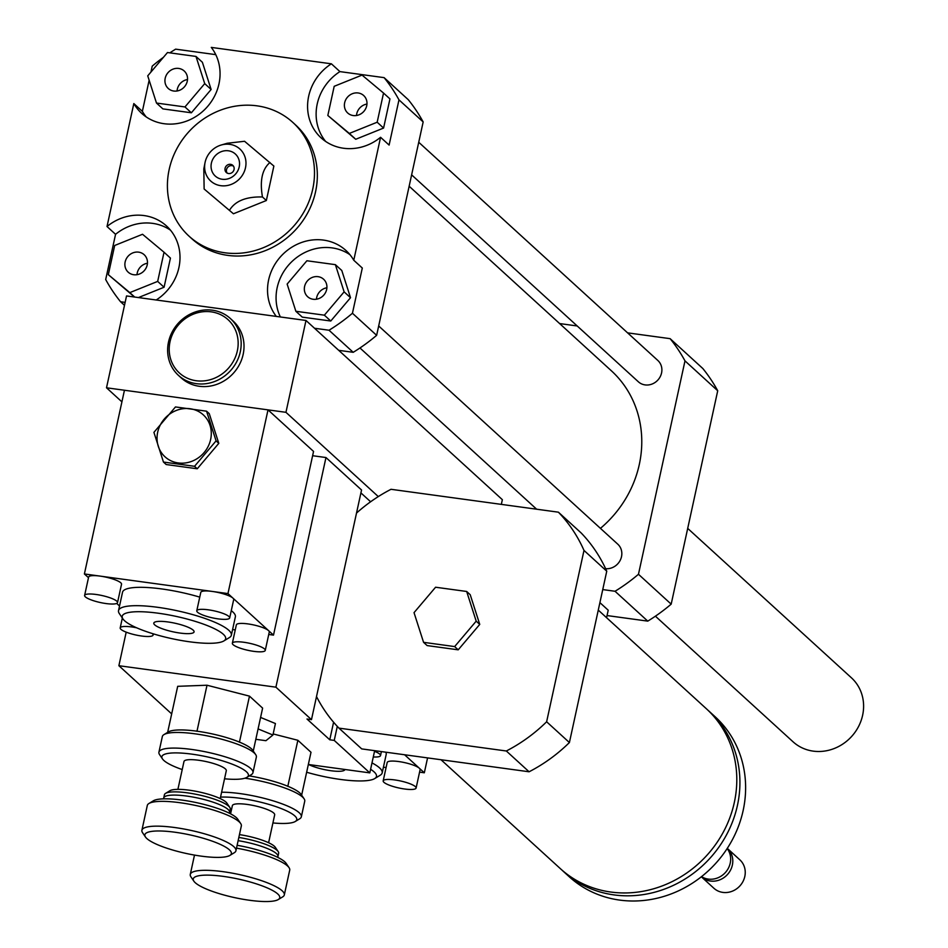 <?xml version="1.0" encoding="UTF-8"?>
<svg xmlns="http://www.w3.org/2000/svg" width="948" height="948" viewBox="0 0 948 948"><rect width="100%" height="100%" fill="white"/><g stroke="black" fill="none" stroke-linecap="round" stroke-linejoin="round"><path stroke-width="1.42" d="M599.906 602.632L608.213 610.204L606.578 617.681M607.04 615.56L647.768 621.13A173.235 158.743 -47.6 0 0 671.184 604.149L717.719 390.754A173.235 158.743 -47.6 0 0 702.847 368.535L670.118 338.661L627.576 332.855M602.75 589.585L615.039 591.268L647.768 621.13M173.768 91.032A11.826 10.843 132.4 0 1 168.258 88.472A11.826 10.843 132.4 0 1 168.223 72.427A11.826 10.843 132.4 0 1 184.208 70.993A11.826 10.843 132.4 0 1 186.14 84.325A11.826 10.843 132.4 0 1 173.768 91.032M187.503 79.525A11.826 10.843 -47.6 0 0 177.051 90.984M344.657 102.751A11.826 10.843 132.4 0 1 352.514 93.651A11.826 10.843 132.4 0 1 363.665 95.523A11.826 10.843 132.4 0 1 363.688 111.568A11.826 10.843 132.4 0 1 347.715 113.002A11.826 10.843 132.4 0 1 344.657 102.751M366.959 104.055A11.826 10.843 -47.6 0 0 356.744 113.796A11.826 10.843 -47.6 0 0 356.507 115.514M318.09 276.674A11.826 10.843 132.4 0 1 323.6 279.233A11.826 10.843 132.4 0 1 323.635 295.278A11.826 10.843 132.4 0 1 307.65 296.712A11.826 10.843 132.4 0 1 305.718 283.381A11.826 10.843 132.4 0 1 318.09 276.674M326.906 287.765A11.826 10.843 -47.6 0 0 316.454 299.213M195.987 56.43L204.721 83.625L184.967 106.946L156.479 103.048L147.734 75.84L167.488 52.531L195.987 56.43L202.386 62.272L211.131 89.479L204.721 83.625M211.131 89.479L191.377 112.788L184.967 106.946M191.377 112.788L162.878 108.89L156.479 103.048M377.174 122.221L349.326 133.431L327.83 115.478L334.194 86.304L362.041 75.093L383.537 93.058L377.174 122.221L383.584 128.063L355.725 139.273L349.326 133.431M355.725 139.273L327.83 115.478M383.584 128.063L389.948 98.9L383.537 93.058M295.871 311.288L287.137 284.08L306.891 260.759L335.379 264.658L344.124 291.866L324.37 315.174L295.871 311.288L302.282 317.13L330.769 321.017L324.37 315.174M344.124 291.866L350.523 297.708L341.79 270.5L335.379 264.658M350.523 297.708L330.769 321.017M147.201 264.954A11.826 10.843 132.4 0 1 139.344 274.055A11.826 10.843 132.4 0 1 128.205 272.183A11.826 10.843 132.4 0 1 128.17 256.138A11.826 10.843 132.4 0 1 144.155 254.704A11.826 10.843 132.4 0 1 147.201 264.954M147.45 263.236A11.826 10.843 -47.6 0 0 136.998 274.695M114.684 245.485L142.532 234.274L164.028 252.227L157.676 281.402L129.817 292.612L108.321 274.659L114.684 245.485M157.676 281.402L164.075 287.244L170.439 258.081L164.028 252.227M134.687 297.056L129.817 292.612M164.075 287.244L138.432 297.565M134.521 297.032L108.321 274.659M150.933 72.084L152.225 66.135A173.235 158.743 132.4 0 1 163.447 57.307M169.846 52.851A173.235 158.743 132.4 0 1 175.641 49.154L215.753 54.64M331.385 63.812L339.929 71.61L384.106 77.641A173.235 158.743 132.4 0 1 398.978 99.86L389.107 145.08L380.575 137.294A48.123 44.094 132.4 0 1 321.111 137.863A48.123 44.094 132.4 0 1 331.385 63.812L211.286 47.4A48.123 44.094 132.4 0 1 203.986 110.241A48.123 44.094 132.4 0 1 141.655 113.333A48.123 44.094 132.4 0 1 133.822 103.569L142.366 111.354A48.123 44.094 -47.6 0 0 146.205 116.924M142.366 111.354L149.144 80.236M339.929 71.61A48.123 44.094 -47.6 0 0 325.662 141.453M125.124 302.376L120.562 301.748A173.235 158.743 132.4 0 1 105.69 279.53L115.561 234.31L107.017 226.513A48.123 44.094 132.4 0 1 166.481 225.956A48.123 44.094 132.4 0 1 156.207 299.995L276.306 316.407A48.123 44.094 132.4 0 1 283.606 253.566A48.123 44.094 132.4 0 1 345.937 250.485A48.123 44.094 132.4 0 1 353.77 260.25L362.302 268.035L352.443 313.255A173.235 158.743 132.4 0 1 329.027 330.236L314.523 328.257M349.919 254.68A48.123 44.094 -47.6 0 0 293.216 260.368A48.123 44.094 -47.6 0 0 280.371 316.964M107.017 226.513L133.822 103.569M338.709 350.333L353.213 352.312A173.235 158.743 132.4 0 0 376.64 335.331L423.164 121.937A173.235 158.743 132.4 0 0 408.292 99.718L384.106 77.641M124.484 305.327L120.562 301.748M353.213 352.312L329.027 330.236M170.462 230.151A48.123 44.094 -47.6 0 0 115.561 234.31M205.017 162.724L203.82 168.851L204.128 188.996L233.433 213.774L266.352 200.526L273.865 166.054L244.56 141.276L227.247 143.255L221.157 145.032A21.65 19.837 132.4 0 1 245.935 161.8A21.65 19.837 132.4 0 1 223.965 185.867A21.65 19.837 132.4 0 1 205.017 162.724A21.65 19.837 132.4 0 1 205.112 162.262A21.65 19.837 132.4 0 1 221.157 145.032M204.128 188.996L233.433 213.774M229.535 210.219C235.211 200.964 246.184 196.556 262.454 196.971L266.352 200.526M262.454 196.971C259.657 180.641 262.169 169.159 269.967 162.499M227.117 173.034A4.811 4.408 132.4 0 1 233.445 166.101M225.079 168.306A4.811 4.408 132.4 0 1 232.805 165.367A4.811 4.408 132.4 0 1 232.829 171.896A4.811 4.408 132.4 0 1 225.079 168.306M211.392 163.127A14.919 13.675 132.4 0 1 234.938 153.647A14.919 13.675 132.4 0 1 229.558 178.307A14.919 13.675 132.4 0 1 211.392 163.127M169.171 169.502A76.989 70.555 132.4 0 1 220.351 110.217A76.989 70.555 132.4 0 1 292.849 122.434A76.989 70.555 132.4 0 1 293.062 226.868A76.989 70.555 132.4 0 1 189.055 236.182A76.989 70.555 132.4 0 1 169.171 169.502M292.849 122.434L295.693 125.041A76.989 70.555 132.4 0 1 295.906 229.463A76.989 70.555 132.4 0 1 191.899 238.778L189.055 236.182M423.164 121.937L398.978 99.86M380.575 137.294L353.77 260.25M376.64 335.331L352.443 313.255M577.202 325.97L559.64 323.564M615.039 591.268A173.235 158.743 -47.6 0 0 638.466 574.275L684.989 360.88A173.235 158.743 -47.6 0 0 670.118 338.661M409.145 186.223L611.33 370.751A108.273 99.208 132.4 0 1 639.296 464.52A108.273 99.208 132.4 0 1 600.44 528.344M378.679 325.97L617.776 544.176A14.433 13.225 132.4 0 1 621.509 556.677A14.433 13.225 132.4 0 1 605.618 568.682M418.732 142.259L657.841 360.465A14.433 13.225 132.4 0 1 661.562 372.967A14.433 13.225 132.4 0 1 651.963 384.082A14.433 13.225 132.4 0 1 638.371 381.795L411.622 174.859M638.466 574.275L671.184 604.149M684.989 360.88L717.719 390.754M655.412 616.188L793.038 741.786A43.312 39.686 -47.6 0 0 851.553 736.549A43.312 39.686 -47.6 0 0 851.423 677.808L687.703 528.391M182.217 769.563A44.272 9.468 12.3 0 1 162.487 758.933A44.272 9.468 12.3 0 1 194.814 754.561A44.272 9.468 12.3 0 1 246.409 771.743A44.272 9.468 12.3 0 1 246.895 777.336A44.272 9.468 12.3 0 1 224.534 778.794M246.895 777.336L251.327 774.635A48.123 10.298 -167.7 0 0 252.95 772.679A48.123 10.298 -167.7 0 0 250.805 768.567A48.123 10.298 -167.7 0 0 199.827 750.733A48.123 10.298 -167.7 0 0 158.92 752.179A48.123 10.298 -167.7 0 0 159.584 754.632L162.487 758.933M158.92 752.179L162.333 736.572A48.123 10.298 12.3 0 1 163.305 735.067A48.123 10.298 12.3 0 1 163.945 734.617A48.123 10.298 12.3 0 1 208.406 736.098A48.123 10.298 12.3 0 1 254.206 752.949A48.123 10.298 12.3 0 1 255.699 754.62A48.123 10.298 12.3 0 1 256.363 757.073L252.95 772.679M177.904 789.352L183.983 761.493A21.65 4.633 12.3 0 1 202.386 760.841A21.65 4.633 12.3 0 1 225.328 768.864A21.65 4.633 12.3 0 1 226.299 770.724L220.22 798.583M255.699 754.62L252.784 750.318A44.272 9.468 -167.7 0 0 239.571 742.154L239.109 741.964A44.272 9.468 -167.7 0 0 197.35 731.24L196.757 731.157A44.272 9.468 -167.7 0 0 168.377 731.915L163.945 734.617M229.535 812.317A33.69 7.205 12.3 0 0 228.03 809.438A33.69 7.205 12.3 0 0 192.349 796.948A33.69 7.205 12.3 0 0 163.72 797.967L164.419 794.756A33.69 7.205 12.3 0 1 165.556 793.381A33.69 7.205 12.3 0 1 196.674 794.424A33.69 7.205 12.3 0 1 228.729 806.227A33.69 7.205 12.3 0 1 229.772 807.388A33.69 7.205 12.3 0 1 230.234 809.106L229.416 813.242M229.772 807.388L226.868 803.086A29.838 6.387 -167.7 0 0 225.944 802.055A29.838 6.387 -167.7 0 0 197.551 791.616A29.838 6.387 -167.7 0 0 169.988 790.691L165.556 793.381M141.904 830.258L147.307 805.456A48.123 10.298 12.3 0 1 148.931 803.501A48.123 10.298 12.3 0 1 193.392 804.994A48.123 10.298 12.3 0 1 239.18 821.845A48.123 10.298 12.3 0 1 240.673 823.504A48.123 10.298 12.3 0 1 241.337 825.957L235.934 850.759A48.123 10.298 -167.7 0 0 233.777 846.635A48.123 10.298 -167.7 0 0 182.798 828.801A48.123 10.298 -167.7 0 0 141.904 830.258A48.123 10.298 -167.7 0 0 142.567 832.711L145.471 837.001A44.272 9.468 12.3 0 1 177.797 832.64A44.272 9.468 12.3 0 1 229.392 849.823A44.272 9.468 12.3 0 1 229.878 855.416A44.272 9.468 12.3 0 1 186.092 853.437A44.272 9.468 12.3 0 1 145.471 837.001M240.673 823.504L237.77 819.214A44.272 9.468 -167.7 0 0 236.396 817.674A44.272 9.468 -167.7 0 0 194.269 802.174A44.272 9.468 -167.7 0 0 153.363 800.799L148.931 803.501M229.878 855.416L234.31 852.714A48.123 10.298 -167.7 0 0 235.934 850.759M167.654 732.354L177.691 686.316L207.008 685.226L196.959 731.323M207.008 685.226L249.478 696.128L239.429 742.225M249.478 696.128L262.62 708.12L253.27 751.029M220.529 797.138A44.272 9.468 12.3 0 1 262.075 802.541A44.272 9.468 12.3 0 1 294.792 815.896A44.272 9.468 12.3 0 1 295.278 821.489A44.272 9.468 12.3 0 1 272.917 822.947M230.601 813.716A44.272 9.468 12.3 0 1 229.819 813.443M295.278 821.489L299.71 818.788A48.123 10.298 -167.7 0 0 301.334 816.832A48.123 10.298 -167.7 0 0 299.189 812.72A48.123 10.298 -167.7 0 0 221.607 792.232M244.928 778.19A48.123 10.298 12.3 0 1 302.59 797.102A48.123 10.298 12.3 0 1 304.083 798.773A48.123 10.298 12.3 0 1 304.735 801.226L301.334 816.832M230.577 813.834L232.367 805.646A21.65 4.633 12.3 0 1 250.77 804.994A21.65 4.633 12.3 0 1 273.711 813.017A21.65 4.633 12.3 0 1 274.671 814.877L268.604 842.736M304.083 798.773L301.168 794.471A44.272 9.468 -167.7 0 0 287.955 786.307L287.493 786.117A44.272 9.468 -167.7 0 0 249.241 775.914M238.837 837.451A33.69 7.205 12.3 0 1 277.112 850.38A33.69 7.205 12.3 0 1 278.155 851.541A33.69 7.205 12.3 0 1 278.617 853.259L277.8 857.395M278.155 851.541L275.252 847.239A29.838 6.387 -167.7 0 0 274.327 846.209A29.838 6.387 -167.7 0 0 239.453 834.607M236.502 848.14A48.123 10.298 12.3 0 1 287.564 865.998A48.123 10.298 12.3 0 1 289.057 867.657A48.123 10.298 12.3 0 1 289.721 870.11L284.317 894.912A48.123 10.298 -167.7 0 0 282.16 890.788A48.123 10.298 -167.7 0 0 231.182 872.954A48.123 10.298 -167.7 0 0 190.287 874.412A48.123 10.298 -167.7 0 0 190.939 876.864L193.854 881.154A44.272 9.468 12.3 0 1 226.169 876.793A44.272 9.468 12.3 0 1 277.764 893.976A44.272 9.468 12.3 0 1 278.262 899.557A44.272 9.468 12.3 0 1 234.476 897.59A44.272 9.468 12.3 0 1 193.854 881.154M289.057 867.657L286.154 863.367A44.272 9.468 -167.7 0 0 284.779 861.827A44.272 9.468 -167.7 0 0 237.119 845.284M278.262 899.557L282.694 896.867A48.123 10.298 -167.7 0 0 284.317 894.912M273.166 733.942L297.862 740.281L287.801 786.378M297.862 740.281L311.003 752.274L301.642 795.182M415.343 786.603A16.839 3.602 -167.7 0 0 397.496 780.37A16.839 3.602 -167.7 0 0 383.182 780.879A16.839 3.602 -167.7 0 0 398.871 787.978A16.839 3.602 -167.7 0 0 416.101 788.049A16.839 3.602 -167.7 0 0 415.343 786.603M383.182 780.879L387.187 762.5A16.839 3.602 12.3 0 1 401.502 761.991A16.839 3.602 12.3 0 1 419.348 768.236A16.839 3.602 12.3 0 1 420.106 769.681L416.101 788.049M404.571 754.75L424.325 772.786L419.561 772.134M386.085 767.56L383.43 767.193M385.789 752.191A57.745 12.348 12.3 0 1 386.191 754.49L382.186 772.869A57.745 12.348 12.3 0 1 380.243 775.215L374.709 778.581A52.934 11.329 12.3 0 1 306.654 772.241M374.519 751.314A16.839 3.602 12.3 0 1 379.769 754.146A16.839 3.602 12.3 0 1 380.527 755.58A16.839 3.602 12.3 0 1 373.287 756.966M344.918 769.48A20.607 4.408 12.3 0 1 344.906 769.551A20.607 4.408 12.3 0 1 330.71 770.7A20.607 4.408 12.3 0 1 308.657 764.515M370.597 769.29A52.934 11.329 12.3 0 1 374.709 778.581M371.995 762.903A57.745 12.348 12.3 0 1 382.186 772.869M427.572 757.902L424.325 772.786M258.093 728.917L272.929 735.02L265.926 740.696L255.818 739.31M260.593 717.435L275.43 723.537L272.929 735.02M374.661 750.662L369.815 772.881L308.337 764.479M414.027 612.657L435.582 587.227L466.665 591.469L476.192 621.153L454.649 646.583L423.566 642.329L414.027 612.657M476.192 621.153L479.747 624.4L470.22 594.716L466.665 591.469M479.747 624.4L458.204 649.83L454.649 646.583M458.204 649.83L427.121 645.576L423.566 642.329M598.271 610.109L706.355 708.737A108.273 99.208 132.4 0 1 706.651 855.594A108.273 99.208 132.4 0 1 560.386 868.676L441.01 759.739M707.907 710.182A108.273 99.208 132.4 0 1 709.483 711.593A108.273 99.208 132.4 0 1 709.779 858.45A108.273 99.208 132.4 0 1 563.515 871.544A108.273 99.208 132.4 0 1 561.974 870.086M709.483 711.593L715.171 716.783A108.273 99.208 132.4 0 1 715.479 863.64A108.273 99.208 132.4 0 1 569.215 876.734L563.515 871.544M727.152 848.567A19.244 17.633 132.4 0 1 725.303 872.61A19.244 17.633 132.4 0 1 701.532 876.639M727.282 848.353A19.244 17.633 132.4 0 1 727.389 848.448A19.244 17.633 132.4 0 1 727.436 874.554A19.244 17.633 132.4 0 1 701.437 876.876A19.244 17.633 132.4 0 1 701.33 876.793M727.389 848.448L739.831 859.812A19.244 17.633 132.4 0 1 739.89 885.918A19.244 17.633 132.4 0 1 713.88 888.24L701.437 876.876M171.683 713.891L118.879 665.709L275.904 687.17L325.97 457.54L361.544 489.998L311.477 719.639L306.986 719.022L329.762 739.795L334.241 740.412L369.815 772.881M356.507 513.081A153.979 141.098 132.4 0 1 391.014 489.298L558.396 512.181A153.979 141.098 132.4 0 1 583.992 550.421L546.629 721.772A153.979 141.098 132.4 0 1 506.327 750.994L338.946 728.123A153.979 141.098 132.4 0 1 316.502 696.555M338.946 728.123L361.709 748.896L529.091 771.779A153.979 141.098 -47.6 0 0 569.404 742.545L606.756 571.194A153.979 141.098 -47.6 0 0 581.16 532.954L558.396 512.181M546.629 721.772L569.404 742.545M583.992 550.421L606.756 571.194M506.327 750.994L529.091 771.779M333.589 722.222L329.762 739.795M337.298 726.381L334.241 740.412M275.904 687.17L311.477 719.639M370.621 501.765L360.915 492.901M126.191 632.162L118.879 665.709M325.97 457.54L312.615 455.715M168.507 342.038A38.501 35.277 -47.6 0 0 178.449 375.372A38.501 35.277 -47.6 0 0 230.459 370.715A38.501 35.277 -47.6 0 0 230.352 318.504A38.501 35.277 -47.6 0 0 194.103 312.39A38.501 35.277 -47.6 0 0 168.507 342.038M230.352 318.504L233.196 321.099A38.501 35.277 132.4 0 1 233.303 373.322A38.501 35.277 132.4 0 1 181.293 377.968L178.449 375.372M170.036 341.695A36.095 33.073 -47.6 0 0 214.011 378.418A36.095 33.073 -47.6 0 0 227.022 318.765A36.095 33.073 -47.6 0 0 170.036 341.695M121.913 401.857L106.508 387.791L285.952 412.321L305.991 320.471L502.357 499.679L501.326 504.383M305.991 320.471L126.534 295.942L106.508 387.791M285.952 412.321L378.299 496.586M163.459 462.055L153.92 432.371L175.475 406.941L206.557 411.183L216.085 440.867L194.541 466.298L163.459 462.055L166.173 464.532L197.255 468.774L194.541 466.298M210.634 439.469A28.393 26.011 -47.6 0 0 176.044 410.567A28.393 26.011 -47.6 0 0 165.805 457.505A28.393 26.011 -47.6 0 0 210.634 439.469M206.557 411.183L209.271 413.66L218.798 443.344L216.085 440.867M218.798 443.344L197.255 468.774M233.101 644.664A16.839 3.602 -167.7 0 0 250.947 650.909A16.839 3.602 -167.7 0 0 265.262 650.399A16.839 3.602 -167.7 0 0 249.573 643.289A16.839 3.602 -167.7 0 0 232.355 643.218A16.839 3.602 -167.7 0 0 233.101 644.664M232.355 643.218L236.36 624.851A16.839 3.602 12.3 0 1 250.675 624.341A16.839 3.602 12.3 0 1 268.509 630.586A16.839 3.602 12.3 0 1 269.268 632.032L265.262 650.399M85.367 596.873A16.839 3.602 -167.7 0 0 103.213 603.106A16.839 3.602 -167.7 0 0 117.528 602.596A16.839 3.602 -167.7 0 0 101.839 595.498A16.839 3.602 -167.7 0 0 84.621 595.427A16.839 3.602 -167.7 0 0 85.367 596.873M84.621 595.427L88.626 577.059A16.839 3.602 12.3 0 1 100.097 576.1A16.839 3.602 12.3 0 1 121.534 584.229L117.528 602.596M88.484 577.688L84.396 573.955L212.257 591.434A16.839 3.602 12.3 0 1 232.935 598.117L273.498 635.124L268.734 634.473M196.781 610.761L200.786 592.381A16.839 3.602 12.3 0 1 212.257 591.434L227.958 593.578L232.935 598.117A16.839 3.602 12.3 0 1 233.694 599.563L229.689 617.93A16.839 3.602 12.3 0 1 215.374 618.44A16.839 3.602 12.3 0 1 197.528 612.195A16.839 3.602 12.3 0 1 196.781 610.761A16.839 3.602 12.3 0 1 211.096 610.251A16.839 3.602 12.3 0 1 228.93 616.484A16.839 3.602 12.3 0 1 229.689 617.93M119.519 606.009L116.687 603.426M235.258 629.899L232.592 629.543M231.276 610.654A57.745 12.348 12.3 0 1 232.781 611.898A57.745 12.348 12.3 0 1 235.365 616.84L231.359 635.207A57.745 12.348 12.3 0 1 229.416 637.554L223.87 640.931A52.934 11.329 12.3 0 1 171.529 638.573A52.934 11.329 12.3 0 1 122.944 618.925A52.934 11.329 12.3 0 1 161.598 613.7A52.934 11.329 12.3 0 1 223.29 634.248A52.934 11.329 12.3 0 1 223.87 640.931M122.944 618.925L119.318 613.557A57.745 12.348 12.3 0 1 118.524 610.607L122.529 592.239A57.745 12.348 12.3 0 1 199.744 597.121M152.213 633.501A16.839 3.602 12.3 0 1 153.102 635.065A16.839 3.602 12.3 0 1 138.787 635.575A16.839 3.602 12.3 0 1 120.941 629.33A16.839 3.602 12.3 0 1 120.195 627.896A16.839 3.602 12.3 0 1 136.654 627.801M154.725 624.874A20.607 4.408 12.3 0 1 153.801 623.109A20.607 4.408 12.3 0 1 174.87 623.192A20.607 4.408 12.3 0 1 194.079 631.889A20.607 4.408 12.3 0 1 176.565 632.517A20.607 4.408 12.3 0 1 154.725 624.874M118.524 610.607A57.745 12.348 12.3 0 1 167.606 608.865A57.745 12.348 12.3 0 1 228.776 630.266A57.745 12.348 12.3 0 1 231.359 635.207M227.958 593.578L268.011 409.868L313.551 451.426L273.498 635.124M268.011 409.868L124.449 390.244L84.396 573.955M238.126 840.663A33.69 7.205 12.3 0 1 276.413 853.591A33.69 7.205 12.3 0 1 277.918 856.471M536.639 509.206L359.967 347.975M163.72 797.967L163.435 798.856M190.287 874.412L194.494 855.084M381.392 751.586L380.527 755.58M122.339 618.025L120.195 627.896M153.363 633.856L153.102 635.065"/></g></svg>
